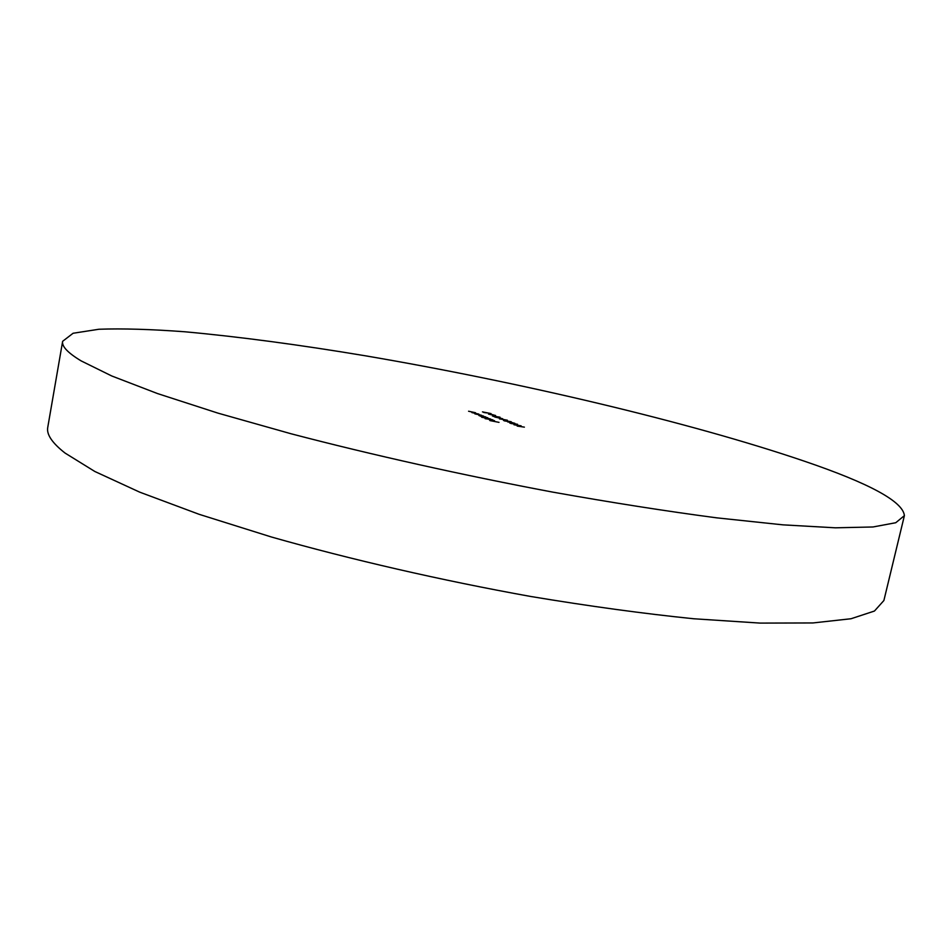 <?xml version="1.0" encoding="UTF-8"?>
<svg xmlns="http://www.w3.org/2000/svg" width="952" height="952" viewBox="0 0 952 952"><rect width="100%" height="100%" fill="white"/><g stroke="black" fill="none" stroke-linecap="round" stroke-linejoin="round"><path stroke-width="1.43" d="M904.4 515.627L883.884 600.522L874.448 611.041L851.04 618.74L812.913 622.953L760.124 623.096L693.758 618.764C643.445 613.623 589.026 606.186 530.514 596.44C441.347 580.375 350.955 559.597 271.38 536.987L199.146 514.318L139.706 492.148L94.819 471.478L65.033 453.045C52.134 442.942 46.374 434.386 47.755 427.365L62.642 341.304L73.09 333.26L98.913 329.249C122.618 328.416 151.38 329.261 185.212 331.808C239.273 336.77 299.404 344.779 365.592 355.834C518.685 381.942 689.236 421.998 804.119 461.101C869.557 483.354 902.984 501.537 904.4 515.627L895.749 522.731L873.02 526.968L835.416 527.813L782.949 524.85L716.654 517.84C666.269 511.188 611.648 502.608 552.791 492.125C463.041 475.238 371.756 454.866 291.193 433.803L217.972 413.132L157.556 393.581L111.741 375.969L81.134 360.891C67.77 352.823 61.606 346.302 62.642 341.304M502.668 418.737L494.85 417.047L502.668 418.737M506.928 420.653L504.655 419.927L506.928 420.653M507.606 421.748L514.818 423.271L507.583 421.855M514.032 424.651L521.16 425.841L514.009 424.782M492.791 419.82L485.127 418.666L492.791 419.82M487.769 417.761L482.593 417.047L478.88 415.477L483.426 415.976L479.844 415.762L485.77 416.94L481.831 416.583L487.769 417.761M475.524 412.74L468.574 411.228L475.524 412.74M474.858 413.858L481.688 415.334L474.858 413.858M488.471 413.965L495.54 415.465L488.447 414.072M491.053 413.608L482.462 411.883L491.053 413.608M499.015 422.367L489.875 420.57L499.015 422.367M490.911 414.168L488.685 413.454L490.911 414.168M495.79 416.143L493.552 415.417L495.79 416.143M478.856 414.096L471.871 412.585L478.856 414.096M517.186 426.079L524.385 427.139L517.186 426.079M481.676 417.238L490.673 419.023L481.676 417.238M494.493 420.665L489.268 419.713L494.493 420.665M517.543 424.283L509.808 423.045L517.483 424.568M511.212 421.724L503.513 420.487L511.153 421.998M499.479 418.737L507.38 420.213L499.455 418.868M500.014 417.19L492.374 415.964L499.955 417.464M483.759 412.299L486.793 412.918L483.723 412.466M488.792 414.108L490.958 414.739L488.792 414.108M491.922 414.489L494.731 415.31L491.922 414.489M477.452 414.215L480.95 415.191L477.452 414.215M486.377 417.892L489.923 418.868L486.377 417.892M492.981 420.748L489.982 419.844L492.969 420.832M510.855 423.354L517.043 424.33L510.831 423.497M507.952 421.891L510.177 422.533L507.952 421.891M511.117 422.272L513.997 423.116L511.117 422.272M504.56 420.796L510.712 421.772L504.524 420.927M501.24 418.344L497.015 417.44L501.228 418.428M493.398 416.262L499.502 417.226L493.374 416.393"/></g></svg>
